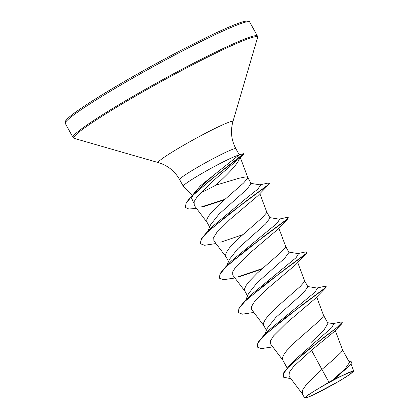 <?xml version="1.0" encoding="UTF-8"?>
<svg xmlns="http://www.w3.org/2000/svg" width="419" height="419" viewBox="0 0 419 419"><rect width="100%" height="100%" fill="white"/><g stroke="black" fill="none" stroke-linecap="round" stroke-linejoin="round"><path stroke-width="0.63" d="M326.071 388.429A26.507 1.87 -28.8 0 1 308.106 395.196A26.507 1.87 -28.8 0 1 331.953 380.991A26.507 1.87 -28.8 0 1 349.069 372.68A26.507 1.87 -28.8 0 1 348.409 375.288A26.507 1.87 -28.8 0 1 326.071 388.429M192.934 194.678L200.518 185.722L238.814 155.161A32.095 2.263 151.2 0 0 214.931 166.223A32.095 2.263 151.2 0 0 183.244 186.188A32.095 2.263 151.2 0 0 183.271 186.219L192.153 195.474M200.277 193.044A28.66 2.016 151.2 0 0 214.36 185.963A28.66 2.016 151.2 0 0 215.822 185.177C227.245 174.707 238.72 163.394 239.626 157.696M304.66 398.05L302.34 393.823L302.686 389.927L306.645 384.171L321.923 369.448L328.941 382.212A28.66 2.016 -28.8 0 1 332.094 380.51A28.66 2.016 -28.8 0 1 332.246 380.431L345.251 368.704L349.488 362.498L342.417 349.603M333.665 332.094L311.516 350.253L321.923 369.448L334.462 358.674L340.925 352.526L342.313 350.567L342.433 349.645L335.252 330.455M287.162 368.071L282.547 359.617L282.584 357.323L284.04 354.291L286.779 350.614L295.264 341.914L319.304 320.807L323.374 316.12L323.494 315.203L316.675 296.961M264.646 334.608L267.39 328.129L275.812 317.45L303.471 292.85L307.918 286.879M272.999 327.171L271.879 327.291M266.442 330.382L263.609 325.17L263.645 322.876L265.101 319.844L267.846 316.167L276.331 307.467L300.371 286.366L304.44 281.673L304.561 280.756L297.736 262.519M245.712 300.161L248.457 293.682L256.894 282.982L284.538 258.403L288.979 252.432L285.606 246.267M254.066 292.729L252.94 292.844M247.503 295.94L244.67 290.723L244.712 288.429L246.163 285.397L248.907 281.72L257.392 273.02L281.432 251.919L285.501 247.226L285.622 246.309L278.803 228.072M229.523 259.246L237.94 248.551L265.594 223.961L270.046 217.985L266.667 211.82M235.714 258.209L234.006 258.397M228.57 261.493L225.736 256.281L225.773 253.987L227.229 250.95L229.968 247.273L238.453 238.573L262.498 217.471L266.568 212.784L266.688 211.862L259.864 193.625M210.589 224.799L218.99 214.119L246.644 189.529L251.164 183.632L247.734 177.373M209.631 227.046L206.797 221.834L206.839 219.54L208.29 216.508L211.035 212.831L219.519 204.132L243.559 183.024L247.629 178.337L247.749 177.42L240.26 157.392M311.144 342.412L323.945 330.093L327.951 323.311M247.713 177.337L246.1 176.828L238.992 178.237L215.822 185.177M311.516 350.253L293.86 366.196L289.314 372.329L289.047 376.267M348.922 361.44L352.007 361.969L350.137 365.174L333.765 379.583L346.403 373.575L351.651 371.412L353.709 371.129L349.896 374.481L339.018 381.274L312.129 395.489L306.808 397.704L304.686 398.034L308.662 394.557L328.941 382.212M327.637 322.719L333.665 323.761L332.021 327.412L294.416 360.303L288.958 366.122L283.778 372.643L283.223 377.137L290.87 378.692M332.99 323.646L340.637 322.08L342.365 322.138L337.169 327.37L322.352 338.562L288.958 366.122M351.85 361.681L350.813 363.959L346.623 368.102L332.246 380.431M342.365 322.138L341.485 324.102L306.226 351.352L288.225 367.358L283.752 373.271L283.223 377.137M350.137 365.174L334.053 379.3L332.309 380.373M333.765 379.583L334.053 379.3M196.464 208.343L188.959 209.039L185.381 207.463L186.141 203.252L191.3 196.794L210.616 179.903L243.764 154.019L239.846 157.853L212.836 181.139L197.695 195.992L194.133 201.581L194.238 205.294M257.9 195.746L229.879 219.509L216.717 232.608L213.695 237.494L213.9 240.7M234.912 277.996L223.447 279.724L219.336 278.153L220.258 273.79L225.998 266.945L247.891 248.556L287.534 219.127L276.859 230.12L248.834 253.951L235.677 267.034L232.671 271.926L232.791 275.173L245.015 291.357M253.851 312.438L242.386 314.171L238.275 312.605L239.191 308.243L244.932 301.397L266.824 283.003L306.467 253.568L295.793 264.572L267.783 288.382L254.584 301.481L251.63 306.341L251.74 309.61M314.669 299.056L286.696 322.845L273.523 335.933L270.533 340.809L270.716 344.036M183.244 186.188L179.615 179.589A32.095 2.263 -28.8 0 1 211.302 159.623A32.095 2.263 -28.8 0 1 235.871 148.661L239.228 154.763L238.814 155.161M272.785 346.885L261.33 348.613L257.214 347.058L257.936 342.459L263.572 335.687L269.38 329.774L315.057 292.106L317.466 288.125L307.735 286.523M238.275 312.605L239.003 308.007L244.633 301.251L250.442 295.332L296.118 257.664L298.532 253.678L288.801 252.076M219.336 278.153L220.069 273.56L225.689 266.809L231.503 260.89L277.179 223.217L279.599 219.231L269.862 217.629M210.008 229.24L212.564 226.449L245.042 199.303L257.889 189.079L260.649 184.936L250.672 183.333M193.761 202.985L191.499 198.019L193.746 194.343M195.186 192.546L197.747 189.697L214.371 174.514M263.572 335.687L302.832 304.456L324.73 288.22L326.066 286.397L324.505 286.376L316.837 288.026M244.633 301.251L283.904 270.004L305.802 253.767L307.127 251.95L305.571 251.929L297.904 253.579M262.294 268.579L238.416 276.671M225.689 266.809L264.965 235.557L286.868 219.32L288.188 217.508L286.643 217.482L278.97 219.132M215.974 243.549L204.509 245.277L200.397 243.711L201.13 239.113L206.745 232.372L245.387 201.576L267.584 185.188L269.244 183.197L267.61 183.166L259.984 184.831M224.788 199.36L201.267 206.939M185.381 207.463L186.151 202.676L191.907 195.72L222.615 170.193L243.649 153.679L239.207 154.763M257.214 347.058L258.12 342.7L263.855 335.849L285.758 317.455L325.411 288.01L326.087 286.575M306.467 253.568L307.127 251.95M261.618 269.176L239.788 276.613M287.534 219.127L288.214 217.681M242.685 234.729L220.761 242.192M200.397 243.711L201.324 239.343L207.065 232.493L228.968 214.099L268.6 184.674L269.249 183.349M224.128 199.947L203.142 206.777M243.764 154.019L243.649 153.679M320.074 387.455A28.455 2.006 -28.8 0 1 346.403 373.575M65.291 123.437A105.232 7.411 -28.8 0 1 169.176 57.984A105.232 7.411 -28.8 0 1 249.719 22.045L257.418 36.044A105.232 7.411 -28.8 0 0 176.87 71.979A105.232 7.411 -28.8 0 0 72.985 137.432L65.291 123.437C65.83 121.882 62.494 123.422 69.365 116.99C80.511 107.133 125.26 79.94 168.396 56.984C193.751 43.471 214.25 33.368 229.895 26.675C236.059 24.072 240.647 22.375 243.649 21.579L247.011 20.95C248.823 21.06 249.724 21.427 249.719 22.045M65.914 121.735A103.886 7.317 -28.8 0 1 168.38 56.994M179.615 179.589C174.864 171.177 167.81 165.526 158.445 162.635L74.268 138.406A104.839 7.385 -28.8 0 1 177.284 72.864A104.839 7.385 -28.8 0 1 257.549 37.647L257.418 36.044M158.445 162.635A42.591 3.001 -28.8 0 1 200.292 136.007A42.591 3.001 -28.8 0 1 232.901 121.699L257.549 37.647M74.268 138.406L72.985 137.432M235.871 148.661C231.314 140.145 230.324 131.157 232.901 121.699M327.962 323.311L323.478 315.156M307.928 286.874L304.545 280.714M289.037 376.272L302.528 394.117M351.085 364.111L353.709 371.129M341.485 324.102L333.671 332.105M194.186 205.331L207.143 222.463M213.847 240.736L226.077 256.91M251.719 309.62L263.954 325.804M270.658 344.072L282.888 360.246M212.564 226.449L206.745 232.372M197.747 189.697L191.907 195.72M226.758 265.751L229.518 259.241M207.824 231.309L210.579 224.799M257.879 195.72L268.6 184.674M314.685 299.066L325.411 288.01M326.223 286.685L326.066 286.397M288.345 217.791L288.188 217.508M269.401 183.485L269.244 183.197"/></g></svg>
